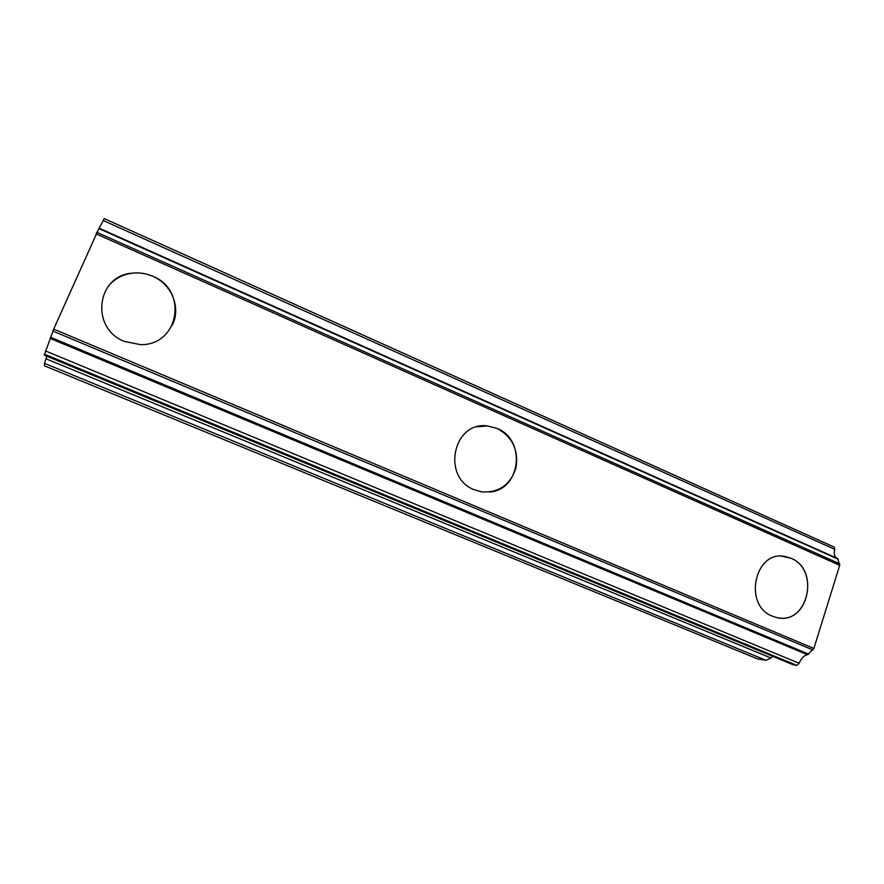 <?xml version="1.0" encoding="UTF-8"?>
<svg xmlns="http://www.w3.org/2000/svg" width="884" height="884" viewBox="0 0 884 884"><rect width="100%" height="100%" fill="white"/><g stroke="black" fill="none" stroke-linecap="round" stroke-linejoin="round"><path stroke-width="1.33" d="M108.069 286.615C114.102 279.079 122.058 274.604 131.926 273.211C139.097 272.349 146.037 273.377 152.744 276.294C171.861 284.294 181.253 307.941 172.258 325.224M152.744 276.283C188.623 290.228 178.8 345.92 140.335 344.616L124.589 341.467C90.279 328.771 96.179 275.885 131.926 273.2C139.108 272.338 146.048 273.366 152.744 276.283M477.128 426.817L487.172 425.9L497.051 428.409C526.521 439.735 520.787 489.968 489.548 492.045M497.073 428.409C512.411 436.862 518.709 449.978 515.991 467.769C510.455 484.808 499.062 492.852 481.791 491.902L474.388 489.802C441.414 477.68 453.006 421.259 487.194 425.889L497.073 428.409M781.754 556.18L790.882 558.224C819.291 569.053 809.169 622.535 779.29 617.993M790.915 558.224C820.695 569.65 807.667 625.684 776.793 617.584L772.45 616.214C742.748 605.33 754.826 549.671 785.114 556.489L790.915 558.224M836.319 557.948C834.352 556.312 833.822 553.439 834.739 549.329L834.231 547.119L104.235 218.591L99.229 228.216M799.158 663.287C801.291 658.182 804.086 655.342 807.545 654.757L813.866 648.458L839.701 565.329L837.678 558.566L99.052 228.138L53.692 329.102L44.244 355.18L793.346 664.812L796.871 665.398L799.158 663.287L45.393 350.893M46.863 356.263L44.443 363.335L44.509 365.843L757.566 658.911L765.997 660.304L771.014 658.016L772.704 656.304M839.701 565.329L95.98 233.818M813.866 648.458L53.692 329.102M834.739 549.329L103.229 220.514M838.231 559.252L98.776 228.547M839.701 563.782L96.721 232.282M812.915 649.972L52.885 331.069M808.705 654.149L50.543 337.246M807.545 654.757L50.156 338.406M796.871 665.398L44.2 354.075M771.014 658.016L45.913 358.749M765.997 660.304L44.443 363.335M837.678 558.566L99.052 228.138M793.147 664.757L44.244 355.18"/></g></svg>
